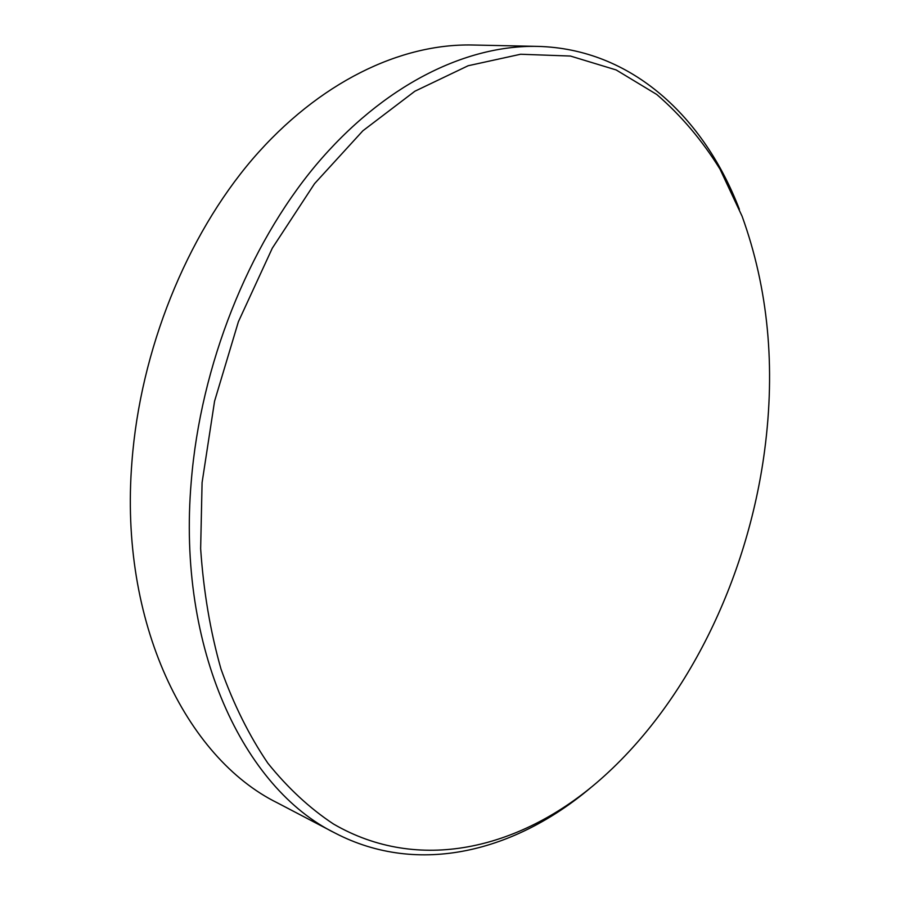 <?xml version="1.0" encoding="UTF-8"?>
<svg xmlns="http://www.w3.org/2000/svg" width="900" height="900" viewBox="0 0 900 900"><rect width="100%" height="100%" fill="white"/><g stroke="black" fill="none" stroke-linecap="round" stroke-linejoin="round"><path stroke-width="1.35" d="M537.39 46.384L472.309 45C400.702 43.515 319.016 81.934 252.585 159.064C186.458 236.362 140.377 350.168 131.929 461.891C118.924 622.845 186.311 758.059 277.38 802.856L335.059 833.051C244.013 788.467 176.805 649.215 191.25 481.489C200.678 365.13 248.299 246.139 315.686 165.42C383.377 84.87 465.829 44.887 537.39 46.384C631.946 48.6 704.149 117.529 739.395 209.351M764.595 450.72C775.71 366.739 768.206 288.585 742.095 216.236L720.034 169.189C702.191 140.389 681.097 115.492 656.752 94.478L616.151 69.941L570.42 56.047L520.627 54.248L468.169 65.734L414.877 91.226L362.88 130.781L314.561 183.645L272.306 248.164L238.376 321.784L214.571 401.186L202.084 482.614L200.644 548.685C203.558 591.469 210.341 631.586 220.984 669.015C233.629 704.43 249.255 735.829 267.863 763.2C287.865 788.04 309.724 808.301 333.461 823.995C418.725 873.585 518.67 849.015 596.306 783.034C686.205 706.252 747.596 579.262 764.595 450.72M590.625 787.77C515.441 851.197 418.95 876.724 335.059 833.051"/></g></svg>
